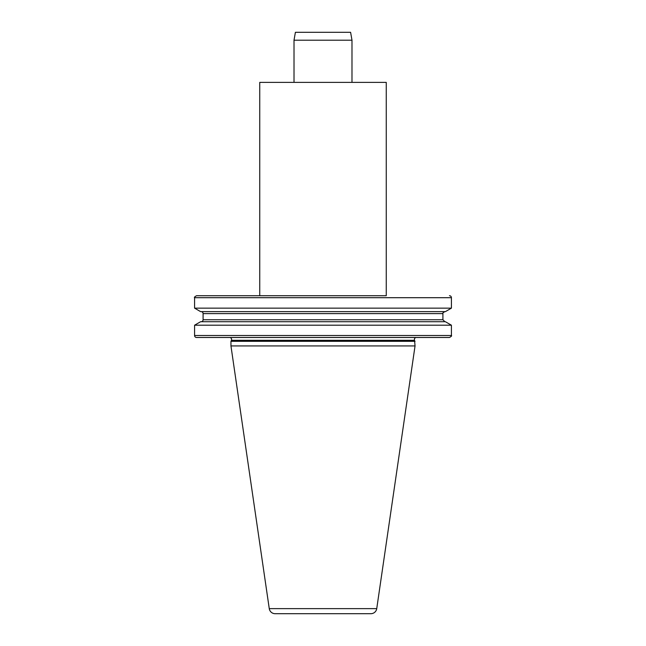 <?xml version="1.0" encoding="UTF-8"?>
<svg xmlns="http://www.w3.org/2000/svg" width="646" height="646" viewBox="0 0 646 646"><rect width="100%" height="100%" fill="white"/><g stroke="black" fill="none" stroke-linecap="round" stroke-linejoin="round"><path stroke-width="0.97" d="M259.749 295.723L259.749 82.373L386.251 82.373L386.251 295.723L196.562 295.723L386.251 295.723M416.363 337.495A1.978 1.978 0 0 0 414.57 340.305L415.047 345.933L376.739 608.629A5.927 5.927 0 0 1 370.869 613.7L275.131 613.7L370.869 613.7M229.637 337.495A1.978 1.978 0 0 1 231.43 340.305L230.953 341.322L415.047 341.322M230.953 341.322L230.953 345.933L269.261 608.629A5.927 5.927 0 0 0 275.131 613.7M230.953 345.933L415.047 345.933M194.583 325.196L200.599 321.724L445.401 321.724L451.417 325.196L194.583 325.196L194.583 335.516L451.417 335.516L451.417 325.196M451.417 308.15L445.401 311.63L200.599 311.63L194.583 308.15L451.417 308.15L451.417 297.701L194.583 297.701C194.01 297.435 194.672 296.772 196.562 295.723M194.583 308.15L194.583 297.701M451.417 335.516C451.99 335.807 451.328 336.461 449.438 337.495L196.562 337.495A1.978 1.978 0 0 1 194.583 335.516M201.108 311.63A1.978 1.978 0 0 1 203.086 313.601L442.914 313.601C442.348 313.318 443.003 312.656 444.892 311.63M201.108 321.724A1.978 1.978 0 0 0 203.086 319.746L203.086 313.601M449.438 295.723A1.978 1.978 0 0 1 451.417 297.701M351.989 40.205L294.011 40.205L295.4 32.3L350.6 32.3L351.989 40.205L351.989 82.373M294.011 40.205L294.011 82.373M269.261 608.629L376.739 608.629M231.43 340.305L414.57 340.305M203.086 319.746L442.914 319.746L442.914 313.601M442.914 319.746L444.892 321.724"/></g></svg>
